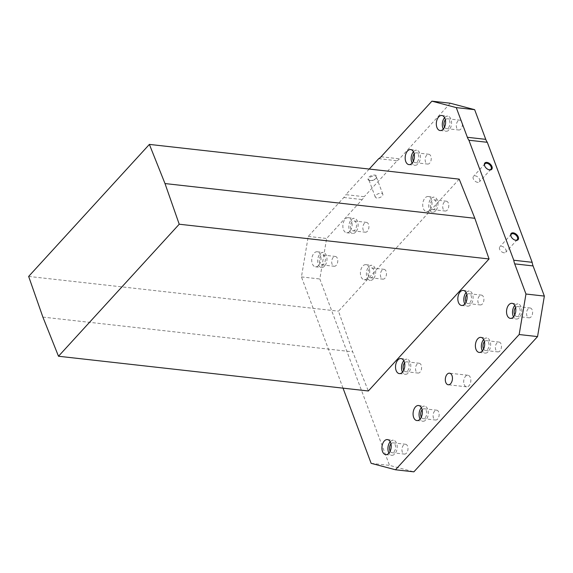 <?xml version="1.0" encoding="UTF-8"?>
<svg xmlns="http://www.w3.org/2000/svg" width="573" height="573" viewBox="0 0 573 573"><rect width="100%" height="100%" fill="white"/><g stroke="black" fill="none" stroke-linecap="round" stroke-linejoin="round"><path stroke-width="0.43" stroke-dasharray="2.87 2.15" d="M318.638 265.392A7.571 4.598 96.4 0 1 315.508 266.81A7.571 4.598 96.4 0 1 311.784 258.774A7.571 4.598 96.4 0 1 317.198 251.762A7.571 4.598 96.4 0 1 320.937 257.205A7.571 4.598 96.4 0 1 318.638 265.392M349.788 231.327A7.571 4.598 96.4 0 1 346.665 232.745A7.571 4.598 96.4 0 1 342.933 224.709A7.571 4.598 96.4 0 1 348.348 217.697A7.571 4.598 96.4 0 1 352.094 223.141A7.571 4.598 96.4 0 1 349.788 231.327M367.343 278.277A7.571 4.598 96.4 0 1 364.22 279.703A7.571 4.598 96.4 0 1 360.489 271.666A7.571 4.598 96.4 0 1 365.903 264.654A7.571 4.598 96.4 0 1 369.649 270.091A7.571 4.598 96.4 0 1 367.343 278.277M429.65 210.148A7.571 4.598 96.4 0 1 426.52 211.566A7.571 4.598 96.4 0 1 422.795 203.53A7.571 4.598 96.4 0 1 428.21 196.518A7.571 4.598 96.4 0 1 431.949 201.961A7.571 4.598 96.4 0 1 429.65 210.148M369.227 169.049L345.827 194.648L364.213 196.711A14.561 8.846 -83.6 0 1 362.208 199.562L326.624 238.468L319.827 278.979L389.525 465.391L413.878 471.837M343.026 388.15L301.441 276.917L308.238 236.413L343.821 197.499A14.561 8.846 -83.6 0 0 345.827 194.648M459.209 179.141L338.485 311.168L352.71 351.836L368.324 390.987M371.139 463.328L389.525 465.391M301.441 276.917L319.827 278.979M308.238 236.413L326.624 238.468M369.893 180.524A4.656 2.371 -20.5 0 1 369.356 180.431A4.656 2.371 -20.5 0 1 368.84 177.243A4.656 2.371 -20.5 0 1 374.692 175.059A4.656 2.371 -20.5 0 1 376.389 177.795A4.656 2.371 -20.5 0 1 369.893 180.524M378.717 158.678L397.103 160.741L364.213 196.711M397.103 160.741A14.561 8.846 -83.6 0 0 399.46 158.828L450.299 103.226M464.151 384.44A5.823 3.538 -83.6 0 0 466.623 386.825A5.823 3.538 -83.6 0 0 470.784 381.432A5.823 3.538 -83.6 0 0 467.919 375.251A5.823 3.538 -83.6 0 0 464.359 378.223A5.823 3.538 -83.6 0 0 464.151 384.44M336.236 265.342A4.949 3.008 96.4 0 1 334.188 266.266A4.949 3.008 96.4 0 1 331.753 261.016A4.949 3.008 96.4 0 1 335.291 256.432A4.949 3.008 96.4 0 1 337.741 259.992A4.949 3.008 96.4 0 1 336.236 265.342M367.386 231.277A4.949 3.008 96.4 0 1 365.345 232.201A4.949 3.008 96.4 0 1 362.902 226.951A4.949 3.008 96.4 0 1 366.448 222.367A4.949 3.008 96.4 0 1 368.89 225.92A4.949 3.008 96.4 0 1 367.386 231.277M429.693 163.14A4.949 3.008 96.4 0 1 427.644 164.071A4.949 3.008 96.4 0 1 425.209 158.814A4.949 3.008 96.4 0 1 428.747 154.23A4.949 3.008 96.4 0 1 431.197 157.79A4.949 3.008 96.4 0 1 429.693 163.14M460.842 129.075A4.949 3.008 96.4 0 1 458.801 130.007A4.949 3.008 96.4 0 1 456.359 124.749A4.949 3.008 96.4 0 1 459.904 120.165A4.949 3.008 96.4 0 1 462.347 123.725A4.949 3.008 96.4 0 1 460.842 129.075M420.052 372.135A4.949 3.008 96.4 0 1 418.011 373.066A4.949 3.008 96.4 0 1 415.575 367.809A4.949 3.008 96.4 0 1 419.114 363.225A4.949 3.008 96.4 0 1 421.556 366.784A4.949 3.008 96.4 0 1 420.052 372.135M482.359 304.005A4.949 3.008 96.4 0 1 480.31 304.936A4.949 3.008 96.4 0 1 477.875 299.679A4.949 3.008 96.4 0 1 481.42 295.095A4.949 3.008 96.4 0 1 483.863 298.655A4.949 3.008 96.4 0 1 482.359 304.005M531.064 316.89A4.949 3.008 96.4 0 1 529.022 317.822A4.949 3.008 96.4 0 1 526.587 312.564A4.949 3.008 96.4 0 1 530.125 307.98A4.949 3.008 96.4 0 1 532.568 311.54A4.949 3.008 96.4 0 1 531.064 316.89M499.914 350.963A4.949 3.008 96.4 0 1 497.873 351.886A4.949 3.008 96.4 0 1 495.43 346.636A4.949 3.008 96.4 0 1 498.976 342.045A4.949 3.008 96.4 0 1 501.418 345.605A4.949 3.008 96.4 0 1 499.914 350.963M437.607 419.092A4.949 3.008 96.4 0 1 435.566 420.023A4.949 3.008 96.4 0 1 433.131 414.766A4.949 3.008 96.4 0 1 436.669 410.182A4.949 3.008 96.4 0 1 439.111 413.742A4.949 3.008 96.4 0 1 437.607 419.092M406.458 453.157A4.949 3.008 96.4 0 1 404.416 454.088A4.949 3.008 96.4 0 1 401.974 448.831A4.949 3.008 96.4 0 1 405.519 444.247A4.949 3.008 96.4 0 1 407.962 447.807A4.949 3.008 96.4 0 1 406.458 453.157M384.941 278.227A4.949 3.008 96.4 0 1 382.9 279.158A4.949 3.008 96.4 0 1 380.465 273.901A4.949 3.008 96.4 0 1 384.003 269.317A4.949 3.008 96.4 0 1 386.446 272.877A4.949 3.008 96.4 0 1 384.941 278.227M447.248 210.098A4.949 3.008 96.4 0 1 445.2 211.022A4.949 3.008 96.4 0 1 442.764 205.771A4.949 3.008 96.4 0 1 446.303 201.187A4.949 3.008 96.4 0 1 448.752 204.74A4.949 3.008 96.4 0 1 447.248 210.098M376.898 198A4.025 2.048 -20.5 0 1 375.279 197.055A4.025 2.048 -20.5 0 1 378.338 193.717A4.025 2.048 -20.5 0 1 382.828 194.233A4.025 2.048 -20.5 0 1 381.167 196.876A4.025 2.048 -20.5 0 1 376.898 198M370.416 180.66A4.025 2.048 -20.5 0 1 369.95 180.581A4.025 2.048 -20.5 0 1 368.797 179.714A4.025 2.048 -20.5 0 1 371.856 176.384A4.025 2.048 -20.5 0 1 376.346 176.892A4.025 2.048 -20.5 0 1 376.038 178.303A4.025 2.048 -20.5 0 1 370.416 180.66M488.783 169.708A4.025 2.457 -137.6 0 1 488.576 169.658A4.025 2.457 -137.6 0 1 484.772 166.184A4.025 2.457 -137.6 0 1 484.701 165.977M477.66 182.35A4.025 2.457 -137.6 0 1 473.871 179.879A4.025 2.457 -137.6 0 1 473.477 176.384A4.025 2.457 -137.6 0 1 478.104 177.286A4.025 2.457 -137.6 0 1 479.422 181.82A4.025 2.457 -137.6 0 1 477.66 182.35M515.113 240.137A4.025 2.457 -137.6 0 1 514.905 240.087A4.025 2.457 -137.6 0 1 511.109 236.613A4.025 2.457 -137.6 0 1 511.037 236.413M503.996 252.779A4.025 2.457 -137.6 0 1 500.208 250.308A4.025 2.457 -137.6 0 1 499.806 246.813A4.025 2.457 -137.6 0 1 504.441 247.722A4.025 2.457 -137.6 0 1 505.751 252.249A4.025 2.457 -137.6 0 1 503.996 252.779M435.623 210.814A7.571 4.598 96.4 0 1 432.5 212.239A7.571 4.598 96.4 0 1 428.769 204.203A7.571 4.598 96.4 0 1 434.184 197.191A7.571 4.598 96.4 0 1 437.93 202.627A7.571 4.598 96.4 0 1 435.623 210.814M434.835 208.701A4.949 3.008 96.4 0 1 432.794 209.632A4.949 3.008 96.4 0 1 430.352 204.375A4.949 3.008 96.4 0 1 433.897 199.791A4.949 3.008 96.4 0 1 436.34 203.351A4.949 3.008 96.4 0 1 434.835 208.701M373.324 278.951A7.571 4.598 96.4 0 1 370.194 280.369A7.571 4.598 96.4 0 1 366.469 272.333A7.571 4.598 96.4 0 1 371.884 265.32A7.571 4.598 96.4 0 1 375.623 270.764A7.571 4.598 96.4 0 1 373.324 278.951M372.529 276.838A4.949 3.008 96.4 0 1 370.487 277.769A4.949 3.008 96.4 0 1 368.052 272.512A4.949 3.008 96.4 0 1 371.591 267.928A4.949 3.008 96.4 0 1 374.04 271.487A4.949 3.008 96.4 0 1 372.529 276.838M390.206 441.747A7.571 4.598 96.4 0 1 393.4 440.25A7.571 4.598 96.4 0 1 397.139 445.694A7.571 4.598 96.4 0 1 394.833 453.88A7.571 4.598 96.4 0 1 391.71 455.299A7.571 4.598 96.4 0 1 388.924 453.136M390.979 443.882A4.949 3.008 96.4 0 1 393.107 442.857A4.949 3.008 96.4 0 1 395.549 446.417A4.949 3.008 96.4 0 1 394.045 451.768A4.949 3.008 96.4 0 1 392.004 452.699A4.949 3.008 96.4 0 1 390.156 451.23M421.356 407.682A7.571 4.598 96.4 0 1 424.55 406.185A7.571 4.598 96.4 0 1 428.289 411.629A7.571 4.598 96.4 0 1 425.99 419.816A7.571 4.598 96.4 0 1 422.86 421.234A7.571 4.598 96.4 0 1 420.081 419.071M422.129 409.81A4.949 3.008 96.4 0 1 424.256 408.793A4.949 3.008 96.4 0 1 426.706 412.345A4.949 3.008 96.4 0 1 425.195 417.703A4.949 3.008 96.4 0 1 423.153 418.627A4.949 3.008 96.4 0 1 421.305 417.158M483.662 339.545A7.571 4.598 96.4 0 1 486.849 338.056A7.571 4.598 96.4 0 1 490.595 343.492A7.571 4.598 96.4 0 1 488.289 351.679A7.571 4.598 96.4 0 1 485.166 353.097A7.571 4.598 96.4 0 1 482.38 350.934M484.436 341.68A4.949 3.008 96.4 0 1 486.563 340.656A4.949 3.008 96.4 0 1 489.005 344.215A4.949 3.008 96.4 0 1 487.501 349.566A4.949 3.008 96.4 0 1 485.46 350.497A4.949 3.008 96.4 0 1 483.612 349.029M514.812 305.481A7.571 4.598 96.4 0 1 518.006 303.984A7.571 4.598 96.4 0 1 521.745 309.427A7.571 4.598 96.4 0 1 519.446 317.614A7.571 4.598 96.4 0 1 516.316 319.032A7.571 4.598 96.4 0 1 513.537 316.869M515.585 307.615A4.949 3.008 96.4 0 1 517.713 306.591A4.949 3.008 96.4 0 1 520.162 310.151A4.949 3.008 96.4 0 1 518.651 315.501A4.949 3.008 96.4 0 1 516.61 316.432A4.949 3.008 96.4 0 1 514.762 314.964M466.107 292.595A7.571 4.598 96.4 0 1 469.294 291.098A7.571 4.598 96.4 0 1 473.04 296.542A7.571 4.598 96.4 0 1 470.734 304.729A7.571 4.598 96.4 0 1 467.611 306.147A7.571 4.598 96.4 0 1 464.825 303.984M466.88 294.723A4.949 3.008 96.4 0 1 469.008 293.705A4.949 3.008 96.4 0 1 471.45 297.258A4.949 3.008 96.4 0 1 469.946 302.616A4.949 3.008 96.4 0 1 467.905 303.54A4.949 3.008 96.4 0 1 466.057 302.071M403.8 360.725A7.571 4.598 96.4 0 1 406.995 359.228A7.571 4.598 96.4 0 1 410.734 364.672A7.571 4.598 96.4 0 1 408.434 372.858A7.571 4.598 96.4 0 1 405.304 374.276A7.571 4.598 96.4 0 1 402.525 372.113M404.574 362.859A4.949 3.008 96.4 0 1 406.701 361.835A4.949 3.008 96.4 0 1 409.151 365.395A4.949 3.008 96.4 0 1 407.639 370.745A4.949 3.008 96.4 0 1 405.598 371.676A4.949 3.008 96.4 0 1 403.75 370.208M444.591 117.666A7.571 4.598 96.4 0 1 447.785 116.169A7.571 4.598 96.4 0 1 451.524 121.612A7.571 4.598 96.4 0 1 449.218 129.799A7.571 4.598 96.4 0 1 446.095 131.217A7.571 4.598 96.4 0 1 443.316 129.054M445.364 119.793A4.949 3.008 96.4 0 1 447.492 118.776A4.949 3.008 96.4 0 1 449.934 122.328A4.949 3.008 96.4 0 1 448.43 127.686A4.949 3.008 96.4 0 1 446.388 128.61A4.949 3.008 96.4 0 1 444.541 127.142M413.434 151.73A7.571 4.598 96.4 0 1 416.628 150.233A7.571 4.598 96.4 0 1 420.374 155.677A7.571 4.598 96.4 0 1 418.068 163.864A7.571 4.598 96.4 0 1 414.945 165.282A7.571 4.598 96.4 0 1 412.159 163.119M414.215 153.858A4.949 3.008 96.4 0 1 416.342 152.841A4.949 3.008 96.4 0 1 418.784 156.393A4.949 3.008 96.4 0 1 417.28 161.751A4.949 3.008 96.4 0 1 415.239 162.675A4.949 3.008 96.4 0 1 413.391 161.214M355.769 231.993A7.571 4.598 96.4 0 1 352.639 233.419A7.571 4.598 96.4 0 1 348.914 225.382A7.571 4.598 96.4 0 1 354.329 218.37A7.571 4.598 96.4 0 1 358.068 223.807A7.571 4.598 96.4 0 1 355.769 231.993M354.974 229.88A4.949 3.008 96.4 0 1 352.932 230.812A4.949 3.008 96.4 0 1 350.497 225.554A4.949 3.008 96.4 0 1 354.035 220.97A4.949 3.008 96.4 0 1 356.478 224.53A4.949 3.008 96.4 0 1 354.974 229.88M324.612 266.065A7.571 4.598 96.4 0 1 321.489 267.484A7.571 4.598 96.4 0 1 317.757 259.447A7.571 4.598 96.4 0 1 323.172 252.435A7.571 4.598 96.4 0 1 326.918 257.879A7.571 4.598 96.4 0 1 324.612 266.065M323.824 263.952A4.949 3.008 96.4 0 1 321.782 264.876A4.949 3.008 96.4 0 1 319.34 259.626A4.949 3.008 96.4 0 1 322.886 255.042A4.949 3.008 96.4 0 1 325.328 258.595A4.949 3.008 96.4 0 1 323.824 263.952M28.65 276.43L338.485 311.168M42.882 317.098L352.71 351.836M343.821 197.499L362.208 199.562M381.066 156.766L399.46 158.828M382.828 194.233L376.346 176.892M375.279 197.055L368.797 179.714M376.038 178.303L376.389 177.795M369.95 180.581L369.356 180.431M488.576 169.658L489.005 169.78M484.772 166.184L484.615 165.762M484.973 163.806L473.477 176.384M490.918 169.243L479.422 181.82M514.905 240.087L515.342 240.209M511.109 236.613L510.944 236.191M511.309 234.235L499.806 246.813M517.254 239.679L505.751 252.249M426.52 211.566L432.5 212.239M428.21 196.518L434.184 197.191M432.794 209.632L445.2 211.022M433.897 199.791L446.303 201.187M364.22 279.703L370.194 280.369M365.903 264.654L371.884 265.32M370.487 277.769L382.9 279.158M371.591 267.928L384.003 269.317M385.736 454.633L391.71 455.299M387.42 439.584L393.4 440.25M392.004 452.699L404.416 454.088M393.107 442.857L405.519 444.247M416.886 420.561L422.86 421.234M418.569 405.512L424.55 406.185M423.153 418.627L435.566 420.023M424.256 408.793L436.669 410.182M479.193 352.431L485.166 353.097M480.876 337.382L486.849 338.056M485.46 350.497L497.873 351.886M486.563 340.656L498.976 342.045M510.342 318.366L516.316 319.032M512.026 303.318L518.006 303.984M516.61 316.432L529.022 317.822M517.713 306.591L530.125 307.98M461.637 305.473L467.611 306.147M463.321 290.425L469.294 291.098M467.905 303.54L480.31 304.936M469.008 293.705L481.42 295.095M399.331 373.61L405.304 374.276M401.014 358.562L406.995 359.228M405.598 371.676L418.011 373.066M406.701 361.835L419.114 363.225M440.121 130.544L446.095 131.217M441.804 115.495L447.785 116.169M446.388 128.61L458.801 130.007M447.492 118.776L459.904 120.165M408.964 164.616L414.945 165.282M410.655 149.567L416.628 150.233M415.239 162.675L427.644 164.071M416.342 152.841L428.747 154.23M346.665 232.745L352.639 233.419M348.348 217.697L354.329 218.37M352.932 230.812L365.345 232.201M354.035 220.97L366.448 222.367M315.508 266.81L321.489 267.484M317.198 251.762L323.172 252.435M321.782 264.876L334.188 266.266M322.886 255.042L335.291 256.432M467.919 375.251L449.533 373.188M466.623 386.825L448.229 384.762"/><path stroke-width="0.86" d="M445.765 382.377A5.823 3.538 -83.6 0 0 448.229 384.762A5.823 3.538 -83.6 0 0 452.398 379.369A5.823 3.538 -83.6 0 0 449.533 373.188A5.823 3.538 -83.6 0 0 445.973 376.16A5.823 3.538 -83.6 0 0 445.765 382.377M412.094 163.19A7.571 4.598 96.4 0 1 408.964 164.616A7.571 4.598 96.4 0 1 405.24 156.579A7.571 4.598 96.4 0 1 410.655 149.567A7.571 4.598 96.4 0 1 414.394 155.004A7.571 4.598 96.4 0 1 412.094 163.19M443.244 129.126A7.571 4.598 96.4 0 1 440.121 130.544A7.571 4.598 96.4 0 1 436.39 122.507A7.571 4.598 96.4 0 1 441.804 115.495A7.571 4.598 96.4 0 1 445.55 120.939A7.571 4.598 96.4 0 1 443.244 129.126M402.454 372.192A7.571 4.598 96.4 0 1 399.331 373.61A7.571 4.598 96.4 0 1 395.599 365.574A7.571 4.598 96.4 0 1 401.014 358.562A7.571 4.598 96.4 0 1 404.76 364.005A7.571 4.598 96.4 0 1 402.454 372.192M464.76 304.055A7.571 4.598 96.4 0 1 461.637 305.473A7.571 4.598 96.4 0 1 457.906 297.437A7.571 4.598 96.4 0 1 463.321 290.425A7.571 4.598 96.4 0 1 467.059 295.869A7.571 4.598 96.4 0 1 464.76 304.055M513.465 316.941A7.571 4.598 96.4 0 1 510.342 318.366A7.571 4.598 96.4 0 1 506.611 310.33A7.571 4.598 96.4 0 1 512.026 303.318A7.571 4.598 96.4 0 1 515.772 308.754A7.571 4.598 96.4 0 1 513.465 316.941M482.316 351.013A7.571 4.598 96.4 0 1 479.193 352.431A7.571 4.598 96.4 0 1 475.461 344.394A7.571 4.598 96.4 0 1 480.876 337.382A7.571 4.598 96.4 0 1 484.615 342.826A7.571 4.598 96.4 0 1 482.316 351.013M420.009 419.142A7.571 4.598 96.4 0 1 416.886 420.561A7.571 4.598 96.4 0 1 413.154 412.524A7.571 4.598 96.4 0 1 418.569 405.512A7.571 4.598 96.4 0 1 422.315 410.956A7.571 4.598 96.4 0 1 420.009 419.142M388.859 453.207A7.571 4.598 96.4 0 1 385.736 454.633A7.571 4.598 96.4 0 1 382.005 446.596A7.571 4.598 96.4 0 1 387.42 439.584A7.571 4.598 96.4 0 1 391.166 445.02A7.571 4.598 96.4 0 1 388.859 453.207M513.773 260.242A14.561 8.846 -83.6 0 0 514.69 263.867L533.076 265.929A14.561 8.846 -83.6 0 1 532.159 262.305L487.294 142.297L468.907 140.235L513.773 260.242L532.159 262.305M369.227 169.049L378.717 158.678A14.561 8.846 -83.6 0 0 381.066 156.766L431.913 101.163L456.266 107.609L467.36 137.291A14.561 8.846 -83.6 0 0 468.907 140.235M343.026 388.15L371.139 463.328L395.492 469.774L519.167 334.532L525.964 294.021L514.69 263.867M474.831 218.292L459.209 179.141L149.381 144.403L28.65 276.43L42.882 317.098L58.496 356.248L368.324 390.987L489.055 258.96L474.831 218.292L164.995 183.553L149.381 144.403M525.964 294.021L544.35 296.083L533.076 265.929M519.167 334.532L537.553 336.587L544.35 296.083M395.492 469.774L413.878 471.837L537.553 336.587M431.913 101.163L450.299 103.226L474.652 109.672L456.266 107.609M467.36 137.291L485.754 139.354L474.652 109.672M485.754 139.354A14.561 8.846 -83.6 0 0 487.294 142.297M516.022 240.345A4.656 2.844 -137.6 0 1 515.342 240.209A4.656 2.844 -137.6 0 1 510.944 236.191A4.656 2.844 -137.6 0 1 513.2 232.831A4.656 2.844 -137.6 0 1 518.293 236.993A4.656 2.844 -137.6 0 1 516.022 240.345M489.686 169.916A4.656 2.844 -137.6 0 1 489.005 169.78A4.656 2.844 -137.6 0 1 484.615 165.762A4.656 2.844 -137.6 0 1 486.871 162.395A4.656 2.844 -137.6 0 1 491.963 166.564A4.656 2.844 -137.6 0 1 489.686 169.916M484.701 165.977A4.025 2.457 -137.6 0 1 484.973 163.806A4.025 2.457 -137.6 0 1 489.607 164.709A4.025 2.457 -137.6 0 1 490.918 169.243A4.025 2.457 -137.6 0 1 489.163 169.773A4.025 2.457 -137.6 0 1 488.783 169.708M511.037 236.413A4.025 2.457 -137.6 0 1 511.309 234.235A4.025 2.457 -137.6 0 1 515.936 235.145A4.025 2.457 -137.6 0 1 517.254 239.679A4.025 2.457 -137.6 0 1 515.492 240.202A4.025 2.457 -137.6 0 1 515.113 240.137M388.924 453.136A7.571 4.598 96.4 0 1 390.206 441.747M390.156 451.23A4.949 3.008 96.4 0 1 390.979 443.882M420.081 419.071A7.571 4.598 96.4 0 1 421.356 407.682M421.305 417.158A4.949 3.008 96.4 0 1 422.129 409.81M482.38 350.934A7.571 4.598 96.4 0 1 483.662 339.545M483.612 349.029A4.949 3.008 96.4 0 1 484.436 341.68M513.537 316.869A7.571 4.598 96.4 0 1 514.812 305.481M514.762 314.964A4.949 3.008 96.4 0 1 515.585 307.615M464.825 303.984A7.571 4.598 96.4 0 1 466.107 292.595M466.057 302.071A4.949 3.008 96.4 0 1 466.88 294.723M402.525 372.113A7.571 4.598 96.4 0 1 403.8 360.725M403.75 370.208A4.949 3.008 96.4 0 1 404.574 362.859M443.316 129.054A7.571 4.598 96.4 0 1 444.591 117.666M444.541 127.142A4.949 3.008 96.4 0 1 445.364 119.793M412.159 163.119A7.571 4.598 96.4 0 1 413.434 151.73M413.391 161.214A4.949 3.008 96.4 0 1 414.215 153.858M58.496 356.248L179.22 224.222L164.995 183.553M179.22 224.222L489.055 258.96"/></g></svg>
